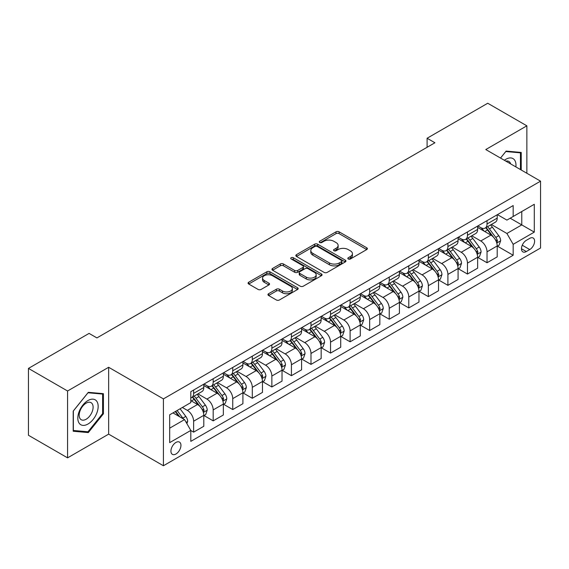 <?xml version="1.0" encoding="UTF-8"?>
<svg xmlns="http://www.w3.org/2000/svg" width="569" height="569" viewBox="0 0 569 569"><rect width="100%" height="100%" fill="white"/><g stroke="black" fill="none" stroke-linecap="round" stroke-linejoin="round"><path stroke-width="0.85" d="M348.271 258.98A1.522 0.875 0 0 0 350.426 258.98L366.742 249.556A2.169 1.252 0 0 0 367.382 248.674A2.169 1.252 0 0 0 366.742 247.785L339.096 231.825A2.169 1.252 0 0 0 336.023 231.825L319.7 241.242A1.522 0.875 0 0 0 319.259 241.868A1.522 0.875 0 0 0 319.7 242.486A1.522 0.875 0 0 0 321.855 242.486L323.967 241.263A6.949 4.011 0 0 1 333.797 241.263L336.101 242.593A6.949 4.011 0 0 1 338.135 245.431A6.949 4.011 0 0 1 336.101 248.269L333.989 249.492A1.522 0.875 0 0 0 333.541 250.111A1.522 0.875 0 0 0 333.989 250.73A1.522 0.875 0 0 0 336.137 250.73L338.249 249.514A6.949 4.011 0 0 1 348.079 249.514L350.383 250.844A6.949 4.011 0 0 1 352.424 253.682A6.949 4.011 0 0 1 350.383 256.519L348.271 257.736A1.522 0.875 0 0 0 347.83 258.362A1.522 0.875 0 0 0 348.271 258.98L348.271 257.736M175.935 454.012A7.084 4.09 120 0 0 180.565 447.775A7.084 4.09 120 0 0 179.477 442.099A7.084 4.09 120 0 0 175.935 442.447A7.084 4.09 120 0 0 171.312 448.692A7.084 4.09 120 0 0 172.4 454.361A7.084 4.09 120 0 0 175.935 454.012M268.589 293.718A2.169 1.252 0 0 0 267.956 294.607A2.169 1.252 0 0 0 268.589 295.496L276.349 299.97A2.169 1.252 0 0 0 279.422 299.97L297.544 289.507A2.169 1.252 0 0 0 298.184 288.625A2.169 1.252 0 0 0 297.544 287.736L269.898 271.776A2.169 1.252 0 0 0 266.825 271.776L248.703 282.238A2.169 1.252 0 0 0 248.063 283.12A2.169 1.252 0 0 0 248.703 284.009L258.07 289.422A2.169 1.252 0 0 0 261.143 289.422L268.902 284.941A2.169 1.252 0 0 0 269.535 284.052A2.169 1.252 0 0 0 268.902 283.17L264.251 280.489A5.811 3.357 0 0 1 262.551 278.113A5.811 3.357 0 0 1 266.136 275.012A5.811 3.357 0 0 1 272.473 275.745L290.674 286.25A5.811 3.357 0 0 1 292.374 288.625A5.811 3.357 0 0 1 288.789 291.719A5.811 3.357 0 0 1 282.452 290.994L279.422 289.244A2.169 1.252 0 0 0 276.349 289.244L268.589 293.718L268.589 295.496M108.651 367.282L67.569 390.995L28.45 368.406L28.45 435.264L67.569 457.853L108.651 434.14L163.417 465.755L163.417 398.897L108.651 367.282L108.651 434.14M526.858 173.261L526.858 125.827L485.777 149.547L540.55 181.162L163.417 398.897M526.858 125.827L487.733 103.245L427.099 138.253L427.099 147.286M28.45 368.406L89.091 333.398L96.915 337.915L434.922 142.769L427.099 138.253M324.117 272.395A2.169 1.252 0 0 0 327.189 272.395L345.319 261.932A2.169 1.252 0 0 0 345.952 261.043A2.169 1.252 0 0 0 345.319 260.154L317.666 244.193A2.169 1.252 0 0 0 314.593 244.193L296.47 254.656A2.169 1.252 0 0 0 295.837 255.545A2.169 1.252 0 0 0 296.47 256.434L324.117 272.395M291.776 259.308A1.522 0.875 0 0 1 293.32 259.521L293.32 257.714L321.428 273.945A2.169 1.252 0 0 1 322.068 274.834A2.169 1.252 0 0 1 321.428 275.716L303.305 286.186A2.169 1.252 0 0 1 300.233 286.186L272.587 270.218L272.587 268.447A2.169 1.252 0 0 0 271.946 269.336A2.169 1.252 0 0 0 272.587 270.218M272.587 268.447L280.339 263.966A2.169 1.252 0 0 1 283.412 263.966L294.628 270.446A2.169 1.252 0 0 0 297.701 270.446L302.843 267.473A2.169 1.252 0 0 0 303.483 266.584A2.169 1.252 0 0 0 302.843 265.695L291.172 258.959A1.522 0.875 0 0 1 290.723 258.34A1.522 0.875 0 0 1 291.662 257.529A1.522 0.875 0 0 1 293.32 257.714M529.753 238.354L526.311 240.346A6.864 3.962 120 0 0 521.83 246.391A6.864 3.962 120 0 0 522.883 251.889A6.864 3.962 120 0 0 526.311 251.548L529.753 249.556A6.864 3.962 120 0 0 534.234 243.511A6.864 3.962 120 0 0 533.181 238.013A6.864 3.962 120 0 0 529.753 238.354M163.417 465.755L540.55 248.02L540.55 181.162M497.441 214.641L506.908 220.103L513.167 216.49L513.167 205.558L190.807 391.671L190.807 402.603L169.676 414.801L169.676 442.632L190.807 430.434L190.807 441.366L513.167 255.253L513.167 244.321L506.908 233.475L491.346 224.492M513.167 216.49L534.291 204.292L534.291 232.124L513.167 244.321M67.569 390.995L67.569 457.853M510.194 218.212L521.773 224.897L521.773 211.526L534.291 204.292M506.908 233.475L521.773 224.897L534.291 232.124M169.676 428.173L184.548 419.588L172.962 412.902M190.807 430.52L193.624 432.148L193.624 421.216A8.855 5.114 -120 0 0 187.365 410.377L182.35 407.482M193.624 432.148L203.794 426.273L203.794 415.342A8.855 5.114 -120 0 0 197.535 404.502L190.807 400.619M204.029 415.569L213.183 420.854L213.183 409.922A8.855 5.114 -120 0 0 206.924 399.082L197.934 393.89M213.183 420.854L223.354 414.986L223.354 404.054A8.855 5.114 -120 0 0 217.095 393.207L203.794 385.533M223.589 404.274L232.742 409.559L232.742 398.627A8.855 5.114 -120 0 0 226.483 387.788L217.493 382.603M232.742 409.559L242.913 403.691L242.913 392.759A8.855 5.114 -120 0 0 236.654 381.913L223.354 374.238M243.148 392.987L252.302 398.272L252.302 387.34A8.855 5.114 -120 0 0 246.043 376.493L237.06 371.308M252.302 398.272L262.473 392.397L262.473 381.465A8.855 5.114 -120 0 0 256.214 370.625L242.913 362.944M262.707 381.692L271.861 386.977L271.861 376.045A8.855 5.114 -120 0 0 265.602 365.198L256.619 360.013M271.861 386.977L282.032 381.102L282.032 370.17A8.855 5.114 -120 0 0 275.773 359.331L262.473 351.649M282.267 370.398L291.428 375.682L291.428 364.75A8.855 5.114 -120 0 0 285.169 353.911L276.178 348.719M291.428 375.682L301.598 369.807L301.598 358.875A8.855 5.114 -120 0 0 295.339 348.036L282.032 340.354M301.833 359.103L310.987 364.388L310.987 353.456A8.855 5.114 -120 0 0 304.728 342.616L295.738 337.424M310.987 364.388L321.158 358.52L321.158 347.588A8.855 5.114 -120 0 0 314.899 336.741L301.598 329.067M321.393 347.808L330.546 353.093L330.546 342.161A8.855 5.114 -120 0 0 324.287 331.322L315.297 326.137M330.546 353.093L340.717 347.225L340.717 336.293A8.855 5.114 -120 0 0 334.458 325.447L321.158 317.772M340.952 336.514L350.106 341.805L350.106 330.874A8.855 5.114 -120 0 0 343.847 320.027L334.857 314.842M350.106 341.805L360.277 335.93L360.277 324.999A8.855 5.114 -120 0 0 354.018 314.159L340.717 306.478M360.511 325.226L369.665 330.511L369.665 319.579A8.855 5.114 -120 0 0 363.406 308.732L354.423 303.547M369.665 330.511L379.836 324.636L379.836 313.704A8.855 5.114 -120 0 0 373.577 302.864L360.277 295.183M380.071 313.932L389.232 319.216L389.232 308.284A8.855 5.114 -120 0 0 382.965 297.445L373.982 292.253M389.232 319.216L399.402 313.341L399.402 302.409A8.855 5.114 -120 0 0 393.143 291.57L379.836 283.888M399.637 302.637L408.791 307.921L408.791 296.99A8.855 5.114 -120 0 0 402.532 286.15L393.542 280.958M408.791 307.921L418.962 302.054L418.962 291.115A8.855 5.114 -120 0 0 412.703 280.275L399.402 272.594M419.197 291.342L428.35 296.627L428.35 285.695A8.855 5.114 -120 0 0 422.091 274.855L413.101 269.663M428.35 296.627L438.521 290.759L438.521 279.827A8.855 5.114 -120 0 0 432.262 268.981L418.962 261.306M438.756 280.048L447.91 285.339L447.91 274.407A8.855 5.114 -120 0 0 441.651 263.561L432.66 258.376M447.91 285.339L458.081 279.464L458.081 268.532A8.855 5.114 -120 0 0 451.822 257.693L438.521 250.011M458.315 268.76L467.469 274.045L467.469 263.113A8.855 5.114 -120 0 0 461.21 252.266L452.227 247.081M467.469 274.045L477.64 268.17L477.64 257.238A8.855 5.114 -120 0 0 471.381 246.398L458.081 238.717M477.875 257.465L487.028 262.75L487.028 251.818A8.855 5.114 -120 0 0 480.769 240.979L471.786 235.786M487.028 262.75L497.206 256.875L497.206 245.943A8.855 5.114 -120 0 0 490.947 235.104L477.64 227.422M477.875 225.936L480.769 227.607A8.855 5.114 -120 0 0 485.201 228.041A8.855 5.114 -120 0 0 487.028 223.987L487.028 220.644M458.315 237.223L461.21 238.895A8.855 5.114 -120 0 0 465.641 239.336A8.855 5.114 -120 0 0 467.469 235.282L467.469 231.939M438.756 248.518L441.651 250.189A8.855 5.114 -120 0 0 446.075 250.63A8.855 5.114 -120 0 0 447.91 246.576L447.91 243.233M419.197 259.813L422.091 261.484A8.855 5.114 -120 0 0 426.515 261.925A8.855 5.114 -120 0 0 428.35 257.871L428.35 254.528M399.637 271.107L402.532 272.779A8.855 5.114 -120 0 0 406.956 273.212A8.855 5.114 -120 0 0 408.791 269.165L408.791 265.823M380.071 282.402L382.965 284.073A8.855 5.114 -120 0 0 387.397 284.507A8.855 5.114 -120 0 0 389.232 280.46L389.232 277.117M360.511 293.689L363.406 295.361A8.855 5.114 -120 0 0 367.837 295.802A8.855 5.114 -120 0 0 369.665 291.748L369.665 288.405M340.952 304.984L343.847 306.655A8.855 5.114 -120 0 0 348.271 307.096A8.855 5.114 -120 0 0 350.106 303.042L350.106 299.699M321.393 316.279L324.287 317.95A8.855 5.114 -120 0 0 328.711 318.391A8.855 5.114 -120 0 0 330.546 314.337L330.546 310.994M301.833 327.573L304.728 329.245A8.855 5.114 -120 0 0 309.152 329.686A8.855 5.114 -120 0 0 310.987 325.632L310.987 322.289M282.267 338.868L285.169 340.539A8.855 5.114 -120 0 0 289.593 340.973A8.855 5.114 -120 0 0 291.428 336.926L291.428 333.583M262.707 350.155L265.602 351.827A8.855 5.114 -120 0 0 270.033 352.268A8.855 5.114 -120 0 0 271.861 348.214L271.861 344.871M243.148 361.45L246.043 363.122A8.855 5.114 -120 0 0 250.467 363.563A8.855 5.114 -120 0 0 252.302 359.508L252.302 356.166M223.589 372.745L226.483 374.416A8.855 5.114 -120 0 0 230.907 374.857A8.855 5.114 -120 0 0 232.742 370.803L232.742 367.46M204.029 384.039L206.924 385.711A8.855 5.114 -120 0 0 211.348 386.152A8.855 5.114 -120 0 0 213.183 382.098L213.183 378.755M497.441 246.171L513.167 255.253M485.201 228.041L495.371 222.173A8.855 5.114 -120 0 0 497.206 218.119L497.206 214.776M465.641 239.336L475.812 233.461A8.855 5.114 -120 0 0 477.64 229.414L477.64 226.071M446.075 250.63L456.246 244.755A8.855 5.114 -120 0 0 458.081 240.701L458.081 237.358M426.515 261.925L436.686 256.05A8.855 5.114 -120 0 0 438.521 251.996L438.521 248.653M406.956 273.212L417.127 267.345A8.855 5.114 -120 0 0 418.962 263.291L418.962 259.948M387.397 284.507L397.567 278.639A8.855 5.114 -120 0 0 399.402 274.585L399.402 271.242M367.837 295.802L378.008 289.927A8.855 5.114 -120 0 0 379.836 285.88L379.836 282.537M348.271 307.096L358.442 301.221A8.855 5.114 -120 0 0 360.277 297.167L360.277 293.824M328.711 318.391L338.882 312.516A8.855 5.114 -120 0 0 340.717 308.462L340.717 305.119M309.152 329.686L319.323 323.811A8.855 5.114 -120 0 0 321.158 319.757L321.158 316.414M289.593 340.973L299.763 335.105A8.855 5.114 -120 0 0 301.598 331.051L301.598 327.708M270.033 352.268L280.204 346.393A8.855 5.114 -120 0 0 282.032 342.346L282.032 339.003M250.467 363.563L260.645 357.688A8.855 5.114 -120 0 0 262.473 353.641L262.473 350.298M230.907 374.857L241.078 368.982A8.855 5.114 -120 0 0 242.913 364.928L242.913 361.585M211.348 386.152L221.519 380.277A8.855 5.114 -120 0 0 223.354 376.223L223.354 372.88M190.807 397.802A8.855 5.114 -120 0 0 191.789 397.439L201.959 391.572A8.855 5.114 -120 0 0 203.794 387.517L203.794 384.175M191.789 397.439A8.855 5.114 -120 0 0 193.624 393.392L193.624 390.05M184.548 419.588L190.807 430.434M521.225 170.01L521.225 152.442L506.126 151.091L500.528 158.061L505.813 151.539L520.443 152.848L520.443 169.555M73.202 431.238L88.309 432.589L103.409 413.805L103.409 393.67L88.309 392.318L73.202 411.103L73.202 431.238M102.626 413.35L103.409 413.805M86.708 431.665L88.309 432.589M348.882 259.194L350.383 258.326A6.949 4.011 0 0 0 352.424 255.488L352.424 253.682M338.135 245.431L338.135 247.245A6.949 4.011 0 0 1 336.101 250.083L334.593 250.95M366.713 249.578L339.096 233.631A2.169 1.252 0 0 0 336.023 233.631L320.311 242.7M345.291 261.946L317.666 246A2.169 1.252 0 0 0 314.593 246L296.499 256.448L296.47 254.656M341.478 261.662A1.522 0.875 0 0 0 341.919 261.043A1.522 0.875 0 0 0 341.478 260.424L317.21 246.413A1.522 0.875 0 0 0 315.055 246.413L312.829 247.693A6.949 4.011 0 0 0 310.795 250.531A6.949 4.011 0 0 0 312.829 253.369L329.415 262.949A6.949 4.011 0 0 0 339.252 262.949L341.478 261.662L341.478 263.468A1.522 0.875 0 0 0 341.919 262.85L341.919 261.043M310.795 250.531L310.795 252.337A6.949 4.011 0 0 0 312.829 255.175L312.829 253.369M341.478 263.468L339.252 264.756A6.949 4.011 0 0 1 329.415 264.756L312.829 255.175M272.615 270.239L280.339 265.773L280.339 263.966M303.483 266.584L303.483 268.39A2.169 1.252 0 0 1 302.843 269.279L297.701 272.252A2.169 1.252 0 0 1 294.628 272.252L283.412 265.773A2.169 1.252 0 0 0 280.339 265.773M293.32 259.521L321.4 275.737M306.264 277.16A5.811 3.357 0 0 0 312.594 277.885A5.811 3.357 0 0 0 316.179 274.784A5.811 3.357 0 0 0 314.479 272.416L308.071 268.71A2.169 1.252 0 0 0 304.998 268.71L299.849 271.683A2.169 1.252 0 0 0 299.216 272.572A2.169 1.252 0 0 0 299.849 273.454L306.264 277.16L306.264 278.966A5.811 3.357 0 0 0 312.594 279.692A5.811 3.357 0 0 0 316.179 276.598L316.179 274.784M299.216 272.572L299.216 274.379A2.169 1.252 0 0 0 299.849 275.268L299.849 273.454M306.264 278.966L299.849 275.268M292.374 288.625L292.374 290.432A5.811 3.357 0 0 1 288.789 293.526A5.811 3.357 0 0 1 282.452 292.8L279.422 291.051A2.169 1.252 0 0 0 276.349 291.051L268.618 295.51M262.551 278.113L262.551 279.92A5.811 3.357 0 0 0 264.251 282.295L264.251 280.489M268.874 284.955L264.251 282.295M297.516 289.529L269.898 273.582A2.169 1.252 0 0 0 266.825 273.582L248.731 284.031M497.206 246.306L499.084 245.225L500.649 240.701A5.868 3.386 -120 0 0 498.771 235.708L492.377 227.173A16.928 9.773 -120 0 0 490.535 224.961M484.176 231.192A16.928 9.773 -120 0 0 480.705 227.564M496.666 242.714L497.477 240.957A5.868 3.386 -120 0 0 495.798 237.429L489.404 228.894A16.928 9.773 -120 0 0 487.562 226.682M485.983 227.586A14.054 8.115 60 0 1 488.287 230.21L493.7 237.437M485.684 227.764A16.928 9.773 60 0 1 487.526 229.976L491.78 235.651M477.64 257.601L479.518 256.512L481.082 251.996A5.868 3.386 -120 0 0 479.212 247.003L472.818 238.468A16.928 9.773 -120 0 0 470.968 236.256M464.61 242.486A16.928 9.773 -120 0 0 461.146 238.859M477.106 254.009L477.917 252.245A5.868 3.386 -120 0 0 476.239 248.717L469.845 240.182A16.928 9.773 -120 0 0 467.995 237.97M466.424 238.88A14.054 8.115 60 0 1 468.728 241.505L474.141 248.731M466.118 239.058A16.928 9.773 60 0 1 467.967 241.27L472.22 246.946M458.081 268.895L459.958 267.807L461.523 263.291A5.868 3.386 -120 0 0 459.652 258.298L453.258 249.763A16.928 9.773 -120 0 0 451.409 247.551M445.05 253.781A16.928 9.773 -120 0 0 441.587 250.154M457.547 265.303L458.358 263.539A5.868 3.386 -120 0 0 456.679 260.012L450.285 251.477A16.928 9.773 -120 0 0 448.436 249.265M446.864 250.175A14.054 8.115 60 0 1 449.169 252.8L454.581 260.019M446.558 250.353A16.928 9.773 60 0 1 448.408 252.565L452.661 258.241M438.521 280.183L440.399 279.102L441.964 274.585A5.868 3.386 -120 0 0 440.093 269.592L433.699 261.057A16.928 9.773 -120 0 0 431.85 258.845M425.491 265.076A16.928 9.773 -120 0 0 422.027 261.448M437.988 276.591L438.799 274.834A5.868 3.386 -120 0 0 437.12 271.306L430.726 262.771A16.928 9.773 -120 0 0 428.877 260.559M427.305 261.47A14.054 8.115 60 0 1 429.609 264.094L435.022 271.313M426.999 261.64A16.928 9.773 60 0 1 428.848 263.852L433.094 269.528M418.962 291.477L420.84 290.396L422.404 285.88A5.868 3.386 -120 0 0 420.534 280.887L414.14 272.352A16.928 9.773 -120 0 0 412.29 270.133M405.932 276.37A16.928 9.773 -120 0 0 402.468 272.743M418.428 287.886L419.239 286.129A5.868 3.386 -120 0 0 417.561 282.601L411.167 274.066A16.928 9.773 -120 0 0 409.317 271.854M407.738 272.764A14.054 8.115 60 0 1 410.05 275.382L415.455 282.608M407.44 272.935A16.928 9.773 60 0 1 409.289 275.147L413.535 280.823M515.877 166.923A14.381 8.307 120 0 0 514.618 160.088A14.381 8.307 120 0 0 504.347 160.266M510.656 163.908A9.851 5.683 120 0 0 509.988 162.478A9.851 5.683 120 0 0 508.885 161.447A9.851 5.683 120 0 0 505.869 161.141M519.469 152.286L520.443 152.848M87.996 400.526A14.381 8.307 120 0 0 77.818 418.144A14.381 8.307 120 0 0 87.996 424.019A14.381 8.307 120 0 0 98.167 406.401A14.381 8.307 120 0 0 87.996 400.526M86.139 403.165A9.851 5.683 120 0 0 79.71 411.842A9.851 5.683 120 0 0 81.218 419.73A9.851 5.683 120 0 0 86.139 419.246A9.851 5.683 120 0 0 92.576 410.569A9.851 5.683 120 0 0 91.061 402.674A9.851 5.683 120 0 0 86.139 403.165M102.626 413.578L87.996 431.779L73.358 430.477L73.358 410.967L87.996 392.766L102.626 394.068L102.626 413.578M101.652 393.513L102.626 394.068M399.402 302.772L401.28 301.691L402.845 297.167A5.868 3.386 -120 0 0 400.967 292.174L394.573 283.639A16.928 9.773 -120 0 0 392.731 281.427M386.372 287.658A16.928 9.773 -120 0 0 382.901 284.031M398.862 299.18L399.673 297.423A5.868 3.386 -120 0 0 397.994 293.896L391.6 285.361A16.928 9.773 -120 0 0 389.758 283.149M388.179 284.059A14.054 8.115 60 0 1 390.49 286.676L395.896 293.903M387.88 284.23A16.928 9.773 60 0 1 389.722 286.442L393.976 292.117M379.836 314.067L381.714 312.978L383.278 308.462A5.868 3.386 -120 0 0 381.408 303.469L375.014 294.934A16.928 9.773 -120 0 0 373.172 292.722M366.806 298.953A16.928 9.773 -120 0 0 363.342 295.325M379.303 310.475L380.113 308.711A5.868 3.386 -120 0 0 378.435 305.19L372.041 296.648A16.928 9.773 -120 0 0 370.199 294.436M368.62 295.347A14.054 8.115 60 0 1 370.924 297.971L376.337 305.197M368.314 295.524A16.928 9.773 60 0 1 370.163 297.736L374.416 303.412M360.277 325.361L362.154 324.273L363.719 319.757A5.868 3.386 -120 0 0 361.848 314.764L355.454 306.229A16.928 9.773 -120 0 0 353.605 304.017M347.246 310.247A16.928 9.773 -120 0 0 343.783 306.62M359.743 321.769L360.554 320.006A5.868 3.386 -120 0 0 358.875 316.478L352.481 307.943A16.928 9.773 -120 0 0 350.632 305.731M349.06 306.641A14.054 8.115 60 0 1 351.365 309.266L356.777 316.485M348.754 306.819A16.928 9.773 60 0 1 350.604 309.031L354.857 314.707M340.717 336.656L342.595 335.568L344.16 331.051A5.868 3.386 -120 0 0 342.289 326.058L335.895 317.523A16.928 9.773 -120 0 0 334.046 315.311M327.687 321.542A16.928 9.773 -120 0 0 324.223 317.915M340.184 333.064L340.995 331.3A5.868 3.386 -120 0 0 339.316 327.772L332.922 319.237A16.928 9.773 -120 0 0 331.073 317.025M329.501 317.936A14.054 8.115 60 0 1 331.805 320.56L337.218 327.78M329.195 318.107A16.928 9.773 60 0 1 331.044 320.326L335.29 325.994M321.158 347.944L323.036 346.862L324.6 342.346A5.868 3.386 -120 0 0 322.73 337.353L316.336 328.818A16.928 9.773 -120 0 0 314.486 326.606M308.128 332.837A16.928 9.773 -120 0 0 304.664 329.209M320.624 344.352L321.435 342.595A5.868 3.386 -120 0 0 319.757 339.067L313.363 330.532A16.928 9.773 -120 0 0 311.513 328.32M309.934 329.231A14.054 8.115 60 0 1 312.246 331.848L317.658 339.074M309.636 329.401A16.928 9.773 60 0 1 311.485 331.613L315.731 337.289M301.598 359.238L303.476 358.157L305.041 353.641A5.868 3.386 -120 0 0 303.163 348.641L296.776 340.106A16.928 9.773 -120 0 0 294.927 337.894M288.568 344.124A16.928 9.773 -120 0 0 285.097 340.497M301.065 355.646L301.869 353.89A5.868 3.386 -120 0 0 300.19 350.362L293.796 341.827A16.928 9.773 -120 0 0 291.954 339.615M290.375 340.525A14.054 8.115 60 0 1 292.686 343.143L298.092 350.369M290.076 340.696A16.928 9.773 60 0 1 291.918 342.908L296.172 348.584M282.032 370.533L283.91 369.452L285.474 364.928A5.868 3.386 -120 0 0 283.604 359.935L277.21 351.4A16.928 9.773 -120 0 0 275.368 349.188M269.009 355.419A16.928 9.773 -120 0 0 265.538 351.791M281.499 366.941L282.309 365.184A5.868 3.386 -120 0 0 280.631 361.656L274.237 353.121A16.928 9.773 -120 0 0 272.395 350.902M270.816 351.813A14.054 8.115 60 0 1 273.12 354.437L278.533 361.664M270.517 351.991A16.928 9.773 60 0 1 272.359 354.203L276.612 359.878M262.473 381.827L264.35 380.739L265.915 376.223A5.868 3.386 -120 0 0 264.044 371.23L257.65 362.695A16.928 9.773 -120 0 0 255.801 360.483M249.442 366.713A16.928 9.773 -120 0 0 245.979 363.086M261.939 378.236L262.75 376.472A5.868 3.386 -120 0 0 261.071 372.944L254.677 364.409A16.928 9.773 -120 0 0 252.828 362.197M251.256 363.107A14.054 8.115 60 0 1 253.561 365.732L258.973 372.951M250.95 363.285A16.928 9.773 60 0 1 252.8 365.497L257.053 371.173M242.913 393.122L244.791 392.034L246.356 387.517A5.868 3.386 -120 0 0 244.485 382.524L238.091 373.989A16.928 9.773 -120 0 0 236.242 371.777M229.883 378.008A16.928 9.773 -120 0 0 226.419 374.381M242.38 389.53L243.191 387.766A5.868 3.386 -120 0 0 241.512 384.239L235.118 375.704A16.928 9.773 -120 0 0 233.269 373.492M231.697 374.402A14.054 8.115 60 0 1 234.001 377.027L239.414 384.246M231.391 374.58A16.928 9.773 60 0 1 233.24 376.792L237.493 382.46M223.354 404.41L225.232 403.329L226.796 398.812A5.868 3.386 -120 0 0 224.926 393.819L218.532 385.284A16.928 9.773 -120 0 0 216.682 383.072M210.324 389.303A16.928 9.773 -120 0 0 206.86 385.675M222.82 400.818L223.631 399.061A5.868 3.386 -120 0 0 221.953 395.533L215.559 386.998A16.928 9.773 -120 0 0 213.709 384.786M212.13 385.697A14.054 8.115 60 0 1 214.442 388.321L219.854 395.54M211.832 385.867A16.928 9.773 60 0 1 213.681 388.079L217.927 393.755M203.794 415.704L205.672 414.623L207.237 410.107A5.868 3.386 -120 0 0 205.366 405.107L198.972 396.572A16.928 9.773 -120 0 0 197.123 394.36M203.261 412.112L204.072 410.356A5.868 3.386 -120 0 0 202.386 406.828L195.999 398.293A16.928 9.773 -120 0 0 194.15 396.081M192.571 396.991A14.054 8.115 60 0 1 194.883 399.609L200.288 406.835M192.272 397.162A16.928 9.773 60 0 1 194.121 399.374L198.368 405.05M186.895 423.656L187.67 421.394A5.868 3.386 -120 0 0 185.8 416.401L180.096 408.784M183.36 418.905A5.868 3.386 -120 0 0 182.827 418.123L177.123 410.505M175.657 411.351L179.754 416.828M175.245 411.586L178.723 416.231M187.365 410.377L197.535 404.502M206.924 399.082L217.095 393.207M226.483 387.788L236.654 381.913M246.043 376.493L256.214 370.625M265.602 365.198L275.773 359.331M285.169 353.911L295.339 348.036M304.728 342.616L314.899 336.741M324.287 331.322L334.458 325.447M343.847 320.027L354.018 314.159M363.406 308.732L373.577 302.864M382.965 297.445L393.143 291.57M402.532 286.15L412.703 280.275M422.091 274.855L432.262 268.981M441.651 263.561L451.822 257.693M461.21 252.266L471.381 246.398M480.769 240.979L490.947 235.104M487.028 223.987L497.206 218.119M487.028 251.818L497.206 245.943M467.469 263.113L477.64 257.238M467.469 235.282L477.64 229.414M447.91 274.407L458.081 268.532M447.91 246.576L458.081 240.701M428.35 285.695L438.521 279.827M428.35 257.871L438.521 251.996M408.791 296.99L418.962 291.115M408.791 269.165L418.962 263.291M389.232 308.284L399.402 302.409M389.232 280.46L399.402 274.585M369.665 319.579L379.836 313.704M369.665 291.748L379.836 285.88M350.106 330.874L360.277 324.999M350.106 303.042L360.277 297.167M330.546 342.161L340.717 336.293M330.546 314.337L340.717 308.462M310.987 353.456L321.158 347.588M310.987 325.632L321.158 319.757M291.428 364.75L301.598 358.875M291.428 336.926L301.598 331.051M271.861 376.045L282.032 370.17M271.861 348.214L282.032 342.346M252.302 387.34L262.473 381.465M252.302 359.508L262.473 353.641M232.742 398.627L242.913 392.759M232.742 370.803L242.913 364.928M213.183 409.922L223.354 404.054M213.183 382.098L223.354 376.223M193.624 421.216L203.794 415.342M193.624 393.392L203.794 387.517M522.25 245.225L529.753 249.556M521.46 248.745L526.311 251.548M350.383 258.326L350.383 256.519M333.989 250.73L333.989 249.492M336.101 250.083L336.101 248.269M319.7 242.486L319.7 241.242M336.023 233.631L336.023 231.825M339.096 233.631L339.096 231.825M366.742 249.556L366.742 247.785M314.593 246L314.593 244.193M317.666 246L317.666 244.193M345.319 261.932L345.319 260.154M329.415 264.756L329.415 262.949M339.252 264.756L339.252 262.949M283.412 265.773L283.412 263.966M294.628 272.252L294.628 270.446M297.701 272.252L297.701 270.446M302.843 269.279L302.843 267.473M321.428 275.716L321.428 273.945M276.349 291.051L276.349 289.244M279.422 291.051L279.422 289.244M282.452 292.8L282.452 290.994M268.902 284.941L268.902 283.17M248.703 284.009L248.703 282.238M266.825 273.582L266.825 271.776M269.898 273.582L269.898 271.776M297.544 289.507L297.544 287.736M496.765 243.034L500.606 240.815M489.404 228.894L492.377 227.173M484.795 231.555L487.526 229.976M495.798 237.429L498.771 235.708M495.336 239.72L497.477 240.957M477.206 254.329L481.047 252.11M469.845 240.182L472.818 238.468M465.236 242.849L467.967 241.27M476.239 248.717L479.212 247.003M475.776 251.007L477.917 252.245M457.647 265.623L461.487 263.404M450.285 251.477L453.258 249.763M445.676 254.144L448.408 252.565M456.679 260.012L459.652 258.298M456.217 262.302L458.358 263.539M438.08 276.918L441.928 274.699M430.726 262.771L433.699 261.057M426.117 265.431L428.848 263.852M437.12 271.306L440.093 269.592M436.651 273.597L438.799 274.834M418.521 288.206L422.362 285.994M411.167 274.066L414.14 272.352M406.551 276.726L409.289 275.147M417.561 282.601L420.534 280.887M417.091 284.891L419.239 286.129M398.961 299.5L402.802 297.281M391.6 285.361L394.573 283.639M386.991 288.021L389.722 286.442M397.994 293.896L400.967 292.174M397.532 296.186L399.673 297.423M379.402 310.795L383.243 308.576M372.041 296.648L375.014 294.934M367.432 299.315L370.163 297.736M378.435 305.19L381.408 303.469M377.972 307.473L380.113 308.711M359.843 322.09L363.683 319.87M352.481 307.943L355.454 306.229M347.872 310.61L350.604 309.031M358.875 316.478L361.848 314.764M358.413 318.768L360.554 320.006M340.276 333.384L344.124 331.165M332.922 319.237L335.895 317.523M328.313 321.898L331.044 320.326M339.316 327.772L342.289 326.058M338.854 330.063L340.995 331.3M320.717 344.679L324.558 342.46M313.363 330.532L316.336 328.818M308.747 333.192L311.485 331.613M319.757 339.067L322.73 337.353M319.287 341.357L321.435 342.595M301.157 355.966L304.998 353.747M293.796 341.827L296.776 340.106M289.187 344.487L291.918 342.908M300.19 350.362L303.163 348.641M299.728 352.652L301.869 353.89M281.598 367.261L285.439 365.042M274.237 353.121L277.21 351.4M269.628 355.781L272.359 354.203M280.631 361.656L283.604 359.935M280.168 363.947L282.309 365.184M262.039 378.556L265.879 376.337M254.677 364.409L257.65 362.695M250.068 367.076L252.8 365.497M261.071 372.944L264.044 371.23M260.609 375.234L262.75 376.472M242.479 389.85L246.32 387.631M235.118 375.704L238.091 373.989M230.509 378.364L233.24 376.792M241.512 384.239L244.485 382.524M241.05 386.529L243.191 387.766M222.913 401.145L226.754 398.926M215.559 386.998L218.532 385.284M210.943 389.658L213.681 388.079M221.953 395.533L224.926 393.819M221.483 397.823L223.631 399.061M203.353 412.433L207.194 410.221M195.999 398.293L198.972 396.572M191.383 400.953L194.121 399.374M202.386 406.828L205.366 405.107M201.924 409.118L204.072 410.356M186.148 422.369L187.635 421.508M182.827 418.123L185.8 416.401"/></g></svg>
